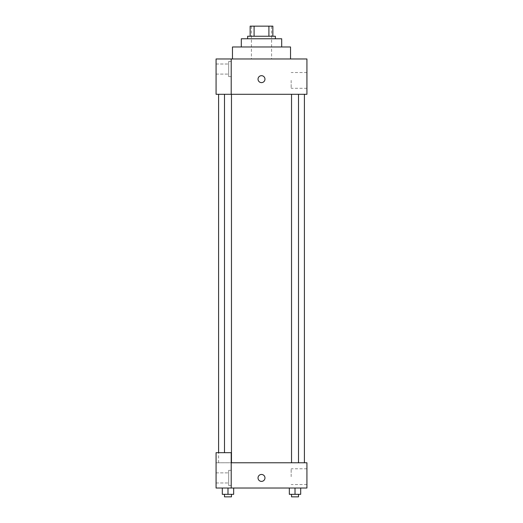 <?xml version="1.0" encoding="UTF-8"?>
<svg xmlns="http://www.w3.org/2000/svg" width="523" height="523" viewBox="0 0 523 523"><rect width="100%" height="100%" fill="white"/><g stroke="black" fill="none" stroke-linecap="round" stroke-linejoin="round"><path stroke-width="0.39" stroke-dasharray="2.62 1.96" d="M261.5 58.962L232.474 58.962L261.5 58.962M261.5 26.15L251.406 26.15L261.5 26.15M268.907 36.244L268.907 26.15L272.856 26.15L272.856 36.244L254.093 36.244L272.856 36.244M268.907 26.15L250.144 26.15M254.093 36.244L250.144 36.244L254.093 36.244L254.093 26.15M275.379 36.244L247.621 36.244M247.621 38.767L275.379 38.767L247.621 38.767M281.688 38.767L241.312 38.767M241.312 46.972L281.688 46.972L241.312 46.972M290.526 46.972L232.474 46.972M231.212 94.297L306.929 94.297L306.929 58.962L216.071 58.962L216.071 94.297L231.212 94.297L231.212 58.962M264.971 79.15A3.471 3.471 0 0 0 259.768 76.149A3.471 3.471 0 0 0 259.768 82.157A3.471 3.471 0 0 0 264.971 79.15A3.471 3.471 0 0 1 259.768 82.157A3.471 3.471 0 0 1 259.768 76.149A3.471 3.471 0 0 1 264.971 79.15M295.018 94.297L298.502 94.297L295.018 94.297M227.982 94.297L224.498 94.297L227.982 94.297M261.5 94.297L218.594 94.297L261.5 94.297M306.929 80.411L306.929 88.302L306.929 80.411M231.212 61.485L231.212 76.626L231.212 61.485L231.212 76.626L231.212 61.485L228.688 61.485L228.688 76.626L228.688 61.485L228.688 76.626L228.688 61.485L231.212 61.485M228.688 69.056L228.688 74.103L228.688 69.056M216.071 69.056L216.071 74.103L216.071 69.056M216.071 79.15L216.071 82.621L216.071 79.15M291.161 80.411L291.161 88.302L291.161 80.411M258.029 79.15A3.471 3.471 0 0 0 263.232 82.157A3.471 3.471 0 0 0 263.232 76.149A3.471 3.471 0 0 0 258.029 79.15M261.5 462.777L218.594 462.777L261.5 462.777M295.018 462.777L298.502 462.777L295.018 462.777M227.982 462.777L224.498 462.777L227.982 462.777M216.071 462.777L231.212 462.777L216.071 462.777L216.071 488.018L231.212 488.018L231.212 452.683L216.071 452.683L216.071 462.777M231.212 488.018L306.929 488.018L306.929 462.777L231.212 462.777L231.212 452.683L231.212 488.018L231.212 462.777M216.071 477.924L216.071 472.87L216.071 477.924M228.688 477.924L228.688 472.87L228.688 477.924M228.688 470.347L228.688 485.494L228.688 470.347L228.688 485.494L228.688 470.347L231.212 470.347L231.212 485.494L231.212 470.347L228.688 470.347M231.212 470.347L231.212 485.494L231.212 470.347M231.212 452.683L216.071 452.683L231.212 452.683M233.663 494.327L233.663 488.018L233.663 494.327L227.982 494.327L233.663 494.327L227.982 494.327L227.982 488.018L233.657 488.018L222.308 488.018L233.657 488.018L222.308 488.018L227.982 488.018L222.308 488.018L222.308 494.327L227.982 494.327L222.308 494.327L222.308 488.018L233.663 488.018L227.982 488.018L233.663 488.018L227.982 488.018L227.982 494.327L222.308 494.327L222.308 488.018M300.692 494.327L300.692 488.018L300.692 494.327L295.018 494.327L300.692 494.327L295.018 494.327L295.018 488.018L289.343 488.018L300.692 488.018L289.337 488.018L300.692 488.018L289.337 488.018L295.018 488.018L295.018 494.327L289.337 494.327L289.337 488.018L289.337 494.327L298.502 494.327L289.337 494.327L289.337 488.018M306.929 476.662L306.929 468.771L306.929 476.662M291.161 476.662L291.161 468.771L291.161 476.662M258.029 477.924A3.471 3.471 0 0 0 263.232 480.925A3.471 3.471 0 0 0 263.232 474.917A3.471 3.471 0 0 0 258.029 477.924M264.971 477.924A3.471 3.471 0 0 0 259.768 474.917A3.471 3.471 0 0 0 259.768 480.925A3.471 3.471 0 0 0 264.971 477.924A3.471 3.471 0 0 1 259.768 480.925A3.471 3.471 0 0 1 259.768 474.917A3.471 3.471 0 0 1 264.971 477.924M291.533 494.327L291.533 496.85L298.502 496.85L291.533 496.85L298.502 496.85L298.502 494.327L291.533 494.327L298.502 494.327M295.018 494.327L295.018 488.018M224.498 494.327L224.498 496.85L231.467 496.85L224.498 496.85L231.467 496.85L231.467 494.327L224.498 494.327L231.467 494.327M227.982 494.327L227.982 488.018M251.406 26.15L251.406 58.962M271.594 26.15L271.594 58.962M231.212 76.626L228.688 76.626L231.212 76.626M216.071 74.103L228.688 74.103L216.071 74.103M216.071 64.009L228.688 64.009L216.071 64.009M306.929 72.527L291.161 72.527M306.929 88.302L291.161 88.302M218.594 462.777L218.594 452.683M231.467 462.777L231.467 94.297M224.498 452.683L224.498 94.297M298.502 462.777L298.502 94.297M291.533 462.777L291.533 94.297M216.071 482.971L228.688 482.971L216.071 482.971M216.071 472.87L228.688 472.87L216.071 472.87M231.212 485.494L228.688 485.494L231.212 485.494M306.929 468.771L291.161 468.771M306.929 484.546L291.161 484.546"/><path stroke-width="0.78" d="M254.093 36.244L254.093 26.15L250.144 26.15L250.144 36.244L250.144 26.15M254.093 26.15L272.856 26.15L272.856 36.244M268.907 36.244L268.907 26.15M247.621 38.767L247.621 36.244L275.379 36.244L275.379 38.767M241.312 46.972L241.312 38.767L281.688 38.767L281.688 46.972M232.474 58.962L232.474 46.972L290.526 46.972L290.526 58.962M231.212 58.962L216.071 58.962L216.071 94.297L306.929 94.297L306.929 58.962L231.212 58.962L231.212 94.297M258.029 79.15A3.471 3.471 0 0 1 263.232 76.149A3.471 3.471 0 0 1 263.232 82.157A3.471 3.471 0 0 1 258.029 79.15M231.212 462.777L306.929 462.777L306.929 488.018L216.071 488.018L216.071 452.683L231.212 452.683L231.212 488.018M258.029 477.924A3.471 3.471 0 0 1 263.232 474.917A3.471 3.471 0 0 1 263.232 480.925A3.471 3.471 0 0 1 258.029 477.924M289.337 488.018L289.337 494.327L300.692 494.327L300.692 488.018L300.692 494.327M295.018 494.327L295.018 488.018M298.502 494.327L298.502 496.85L291.533 496.85L291.533 494.327M222.308 488.018L222.308 494.327L233.663 494.327L233.663 488.018L233.663 494.327M227.982 494.327L227.982 488.018M231.467 494.327L231.467 496.85L224.498 496.85L224.498 494.327M304.406 462.777L304.406 94.297M218.594 452.683L218.594 94.297M291.533 94.297L291.533 462.777M298.502 94.297L298.502 462.777M231.467 462.777L231.467 94.297M224.498 452.683L224.498 94.297"/></g></svg>
